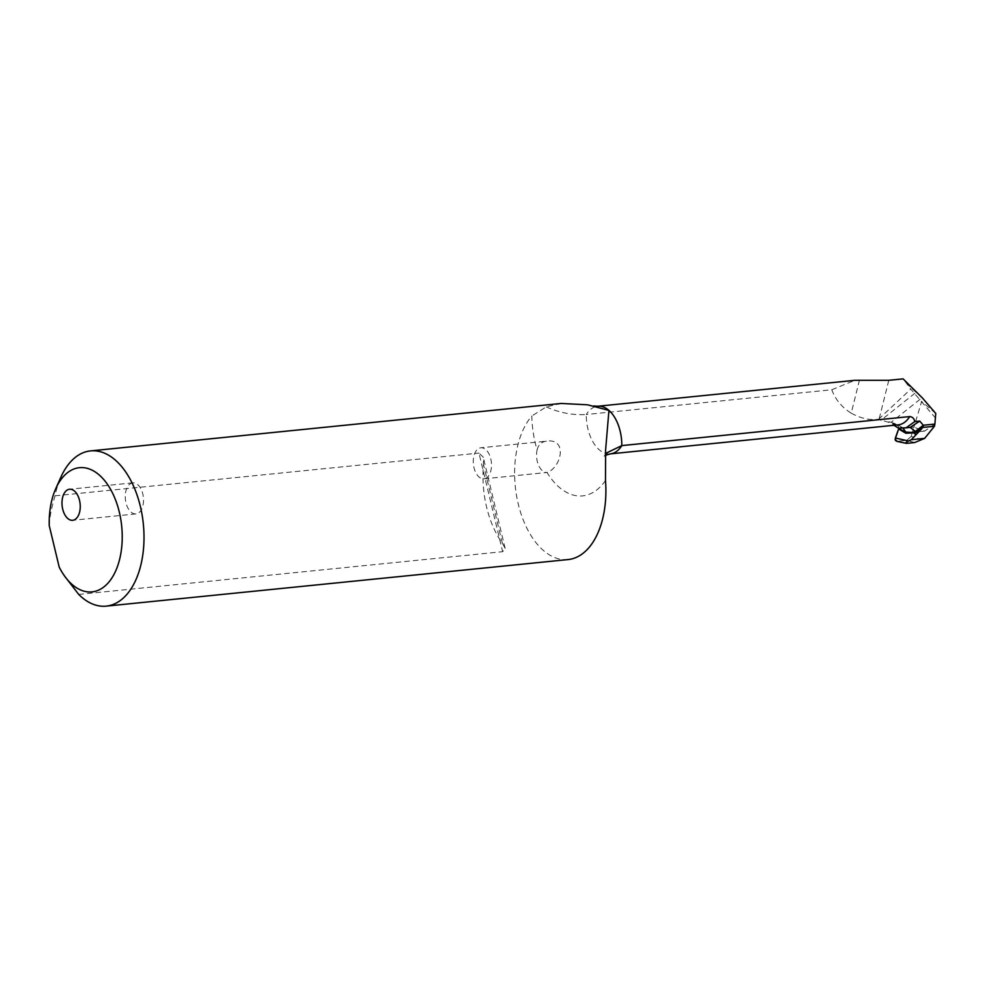 <?xml version="1.0" encoding="UTF-8"?>
<svg xmlns="http://www.w3.org/2000/svg" width="985" height="985" viewBox="0 0 985 985"><rect width="100%" height="100%" fill="white"/><g stroke="black" fill="none" stroke-linecap="round" stroke-linejoin="round"><path stroke-width="0.74" stroke-dasharray="4.92 3.69" d="M568.086 559.566A78.012 45.187 84.2 0 1 543.215 550.307A78.012 45.187 84.2 0 1 531.838 416.002A74.109 42.934 -95.8 0 0 537.108 449.886A15.6 9.037 -95.8 0 0 546.971 472.468A15.6 9.037 -95.8 0 0 547.007 472.468L483.955 478.833A15.6 9.037 84.2 0 1 483.697 478.845A15.6 9.037 84.2 0 1 473.379 463.997A15.6 9.037 84.2 0 1 480.828 447.781A15.6 9.037 84.2 0 1 481.074 447.756A15.6 9.037 84.2 0 1 491.404 462.618A15.6 9.037 84.2 0 1 483.955 478.833M49.25 525.645C49.484 518.048 51.417 508.112 55.049 495.812A78.012 45.187 84.2 0 1 60.91 477.122M59.211 567.138L67.497 580.153M561.093 403.456L546.232 406.891L531.838 416.002M78.714 594.423L502.633 551.686L505.157 548.374L502.35 543.215A78.012 45.187 84.2 0 1 483.512 464.698L483.266 457.163L478.969 453.075L502.633 551.686M55.049 495.812L478.969 453.075M605.652 458.887L605.615 454.541M133.086 482.847A15.6 9.037 -95.8 0 0 132.827 482.859A15.6 9.037 -95.8 0 0 125.378 499.075A15.6 9.037 -95.8 0 0 135.708 513.936A15.6 9.037 -95.8 0 0 135.955 513.911A15.6 9.037 -95.8 0 0 143.404 497.696A15.6 9.037 -95.8 0 0 133.086 482.847M546.232 406.891C559.406 412.789 572.753 415.325 586.272 414.513A35.103 20.34 -95.8 0 0 609.21 453.937A35.103 20.34 -95.8 0 0 610.331 453.876M537.108 449.886C538.475 444.506 541.775 441.588 546.983 441.12L480.828 447.781M605.492 480.471A74.109 42.934 -95.8 0 1 580.251 495.997A74.109 42.934 -95.8 0 1 547.007 472.468C561.228 467.9 567.926 438.362 546.983 441.12M859.486 380.038L851.225 413.171C841.843 407.31 835.366 399.504 831.796 389.752L586.272 414.513A35.103 20.34 -95.8 0 1 597.747 406.239M851.225 413.171C860.459 418.305 869.558 420.349 878.509 419.29L897.101 424.917A35.103 20.34 -95.8 0 0 898.221 424.855L891.142 422.294L893.814 425.298M831.796 389.752L854.808 380.321M935.75 413.417L921.64 401.474L913.932 427.145L898.763 428.672L913.932 427.145L911.15 436.429L913.932 427.145L898.763 428.672M934.888 424.079L924.533 431.122L913.932 427.145L924.533 431.122L911.187 432.464L924.546 431.122L934.888 424.079M935.602 418.145L910.768 389.137L903.11 378.868M878.509 419.29L910.768 389.137M911.248 432.452L913.723 431.996L905.806 432.083M920.064 399.294L891.142 422.294L888.162 421.617M902.913 427.983L898.529 428.155M892.927 424.707L895.648 424.437L901.46 427.859L910.152 427.416M895.648 424.437L897.729 424.818L898.899 428.143M895.451 440.64L897.224 441.317L906.865 440.344L911.15 436.429L906.865 440.344L896.756 441.329M502.35 543.215L483.512 464.698M922.317 397.891L907.074 384.175M879.236 418.625L888.778 380.308M914.868 393.298L880.885 420.324M922.452 439.618L911.15 436.429M914.671 442.548L906.865 440.344M906.422 443.373L897.224 441.317M605.627 455.242L604.211 456.178L606.181 453.125M605.369 455.981L605.615 449.911M132.827 482.859L69.553 489.237M135.955 513.911L72.681 520.289M505.133 548.386L483.241 457.163M897.729 424.818L903.639 428.303M901.755 427.835L909.02 427.478"/><path stroke-width="1.48" d="M55.751 488.683L60.91 477.122A78.012 45.187 84.2 0 1 90.546 450.896A78.012 45.187 84.2 0 1 115.417 460.155A78.012 45.187 84.2 0 1 143.761 545.419A78.012 45.187 84.2 0 1 106.208 606.132A78.012 45.187 84.2 0 1 86.545 600.838A78.012 45.187 84.2 0 1 81.336 596.873A78.012 45.187 84.2 0 1 78.714 594.423L64.567 576.053A62.412 36.149 84.2 0 1 59.211 567.138L49.25 525.645A62.412 36.149 84.2 0 1 55.751 488.683A62.412 36.149 84.2 0 1 99.362 475.102A62.412 36.149 84.2 0 1 120.355 556.082A62.412 36.149 84.2 0 1 76.264 587.639A62.412 36.149 84.2 0 1 72.09 584.474A62.412 36.149 84.2 0 1 64.567 576.053M605.615 454.541L606.181 453.125L621.806 445.602A35.103 20.34 -95.8 0 0 608.939 410.4L605.615 449.911L605.492 480.471A78.012 45.187 84.2 0 1 568.086 559.566L106.208 606.132M72.434 520.314A15.6 9.037 84.2 0 1 62.104 505.453A15.6 9.037 84.2 0 1 69.553 489.237A15.6 9.037 84.2 0 1 69.812 489.225A15.6 9.037 84.2 0 1 80.13 504.074A15.6 9.037 84.2 0 1 72.681 520.289A15.6 9.037 84.2 0 1 72.434 520.314M909.697 416.581L621.806 445.602A35.103 20.34 -95.8 0 1 610.331 453.876L898.221 424.855A35.103 20.34 -95.8 0 0 909.697 416.581C912.455 416.84 914.154 418.514 914.782 421.605L919.731 421.1L923.302 425.249L923.031 427.416L934.445 426.271L934.888 424.079L923.277 425.249L934.888 424.079L935.75 413.417L922.317 397.891L903.11 378.868L888.778 380.308L854.808 380.321L597.747 406.239A35.103 20.34 -95.8 0 1 598.868 406.177A35.103 20.34 -95.8 0 1 608.939 410.4L587.565 404.81L561.093 403.456L90.546 450.896M892.927 424.707L898.529 428.155L906.065 427.822L914.782 421.605M923.031 427.416L915.718 432.747L915.348 431.442L923.277 425.249L915.348 431.442L910.152 427.416L906.065 427.822M897.224 441.317L895.094 439.409L898.652 429.004L905.843 433.252L905.806 432.083L898.763 428.672L905.806 432.083L911.248 432.452M915.348 431.442L913.723 431.996L915.348 431.442M898.899 428.143L895.353 438.017L895.451 440.64M905.806 432.083L902.913 427.983M934.445 426.271L924.644 438.374L911.285 439.716L915.89 434.902L913.846 432.846L905.843 433.252M896.756 441.329L906.422 443.373C905.203 443.004 905.954 442.216 908.675 441.009L895.353 438.017M921.751 428.77L915.89 434.902M906.422 443.373L914.671 442.548L924.644 438.374M911.285 439.716L908.675 441.009M919.731 421.1L910.152 427.416M915.718 432.747L913.846 432.846M610.331 453.876L605.627 455.242M597.747 406.239L593.499 405.992M910.251 427.416L909.02 427.478"/></g></svg>
